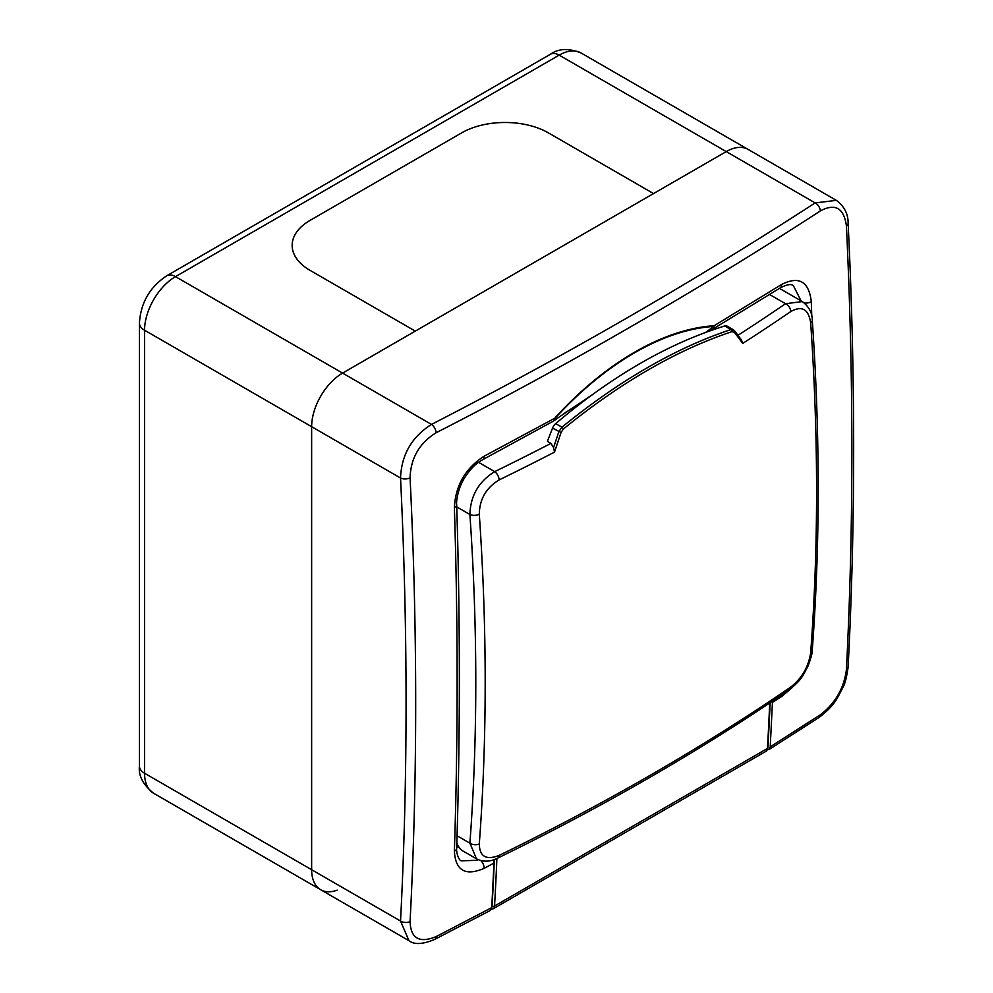 <?xml version="1.0" encoding="UTF-8"?>
<svg xmlns="http://www.w3.org/2000/svg" width="993" height="993" viewBox="0 0 993 993"><rect width="100%" height="100%" fill="white"/><g stroke="black" fill="none" stroke-linecap="round" stroke-linejoin="round"><path stroke-width="1.49" d="M820.379 714.749A7.001 4.282 56.8 0 1 818.977 717.529L768.855 749.641L770.22 746.848L820.379 714.749C835.312 703.292 843.988 688.261 846.408 669.654C853.707 526.054 853.707 378.134 846.408 225.932C843.963 208.021 835.287 203.006 820.379 210.901A7.001 4.282 -123.2 0 0 815.141 202.92L559.158 55.136A17.502 10.104 -120 0 0 550.407 54.267C558.426 48.471 568.629 48.036 581.042 52.964L748.126 149.422A43.754 25.259 120 0 0 726.243 151.594L342.585 373.095A43.754 25.259 120 0 0 311.641 426.692L311.641 869.707A43.754 25.259 120 0 0 320.702 889.74L408.93 940.669L400.539 921.032C407.912 777.656 407.912 629.984 400.539 478.018C401.457 454.769 411.772 436.908 431.483 424.421C566.705 354.861 694.591 281.031 815.141 202.92L836.342 200.363L748.126 149.422A43.754 25.259 120 0 0 726.243 151.594L653.531 193.573L548.335 132.839A61.256 35.363 0 0 0 461.708 132.839L310.089 220.372A61.256 35.363 0 0 0 292.153 245.383A61.256 35.363 0 0 0 310.089 270.381L415.285 331.116L342.585 373.095A43.754 25.259 120 0 0 311.641 426.692L311.641 869.707A43.754 25.259 120 0 0 320.702 889.74A43.754 25.259 120 0 0 337.161 890.15M548.335 132.839L653.531 193.573L415.285 331.116L310.089 270.381A61.256 35.363 180 0 1 292.153 245.383A61.256 35.363 180 0 1 310.089 220.372L461.708 132.839A61.256 35.363 180 0 1 548.335 132.839M734.435 332.37A1.75 1.316 -37 0 0 734.547 330.781L741.548 340.115L742.727 343.429A2448.614 517.465 -141.2 0 0 734.435 332.37L732.002 331.662C704.819 340.611 677.052 353.26 648.702 369.619C620.389 385.967 591.94 405.765 563.366 429.026L561.057 432.464A2448.614 1931.162 95.1 0 1 554.504 452.113L553.56 447.558A2446.864 1929.784 -84.9 0 0 558.823 431.769L561.901 427.201C590.562 403.878 619.086 384.018 647.473 367.633C675.885 351.237 703.727 338.539 730.997 329.577L734.212 330.495L733.38 329.75L727.137 326.138A7.001 4.046 -60 0 0 724.778 325.989A521.474 301.078 120 0 0 640.224 363.45A521.474 301.078 120 0 0 555.683 423.614L561.901 427.201A1.75 0.732 -129.2 0 1 563.366 429.026M810.685 322.948A7.001 3.699 176.1 0 0 812.286 320.367L812.286 320.367C820.144 434.773 820.144 544.673 812.274 650.067L812.274 650.067C812.485 652.898 810.971 658.433 807.731 666.651C802.952 675.24 802.282 679.286 789.485 689.639L789.485 689.639C700.413 750.534 603.173 806.676 497.754 858.064L497.754 858.064C490.182 861.912 483.094 862.16 476.479 858.821L469.9 843.181A2441.253 1409.464 -120 0 0 469.9 514.486C470.459 495.792 478.725 481.506 494.688 471.638A7.001 3.687 64 0 1 499.181 479.892C486.185 487.712 479.557 499.169 479.296 514.275A2448.229 1413.486 60 0 1 479.296 843.901C479.582 856.636 486.222 860.459 499.181 855.383A2448.639 1413.709 0 0 0 651.172 774.739A2448.639 1413.709 0 0 0 790.862 686.995C802.009 678.107 808.612 666.638 810.685 652.575A2448.229 1413.486 -120 0 0 810.685 322.948C808.587 309.171 801.984 305.36 790.862 311.504A2448.639 1413.709 180 0 1 742.727 343.429M456.879 842.697A35.003 20.208 120 0 0 463.073 851.075L476.479 858.821M561.057 432.464L552.53 428.132L547.404 441.339L550.929 443.374L553.56 447.558M552.53 428.132A7.001 4.046 -60 0 1 555.683 423.614M737.948 335.311A2441.675 1409.688 -0 0 0 785.537 303.721L802.332 301.587L779.468 288.38M769.6 294.524L785.537 303.721A7.001 4.369 55.6 0 1 790.862 311.504M812.274 650.067A7.001 4.357 -175.7 0 1 810.685 652.575M789.485 689.639A7.001 4.369 -124.4 0 0 790.862 686.995M497.754 858.064A7.001 3.687 -116 0 0 499.181 855.383M457.103 835.796L469.9 843.181A7.001 4.357 4.3 0 0 479.296 843.901M456.755 506.902L469.9 514.486A7.001 3.699 -3.9 0 0 479.296 514.275M733.38 329.75L734.547 330.781A1.75 1.316 -37 0 0 734.212 330.495M705.539 332.481L713.756 326.449A1.75 1.328 -93.7 0 0 714.153 325.729L781.553 284.494C798.943 275.682 808.861 281.404 811.306 301.661L811.765 316.345M820.379 210.901C760.204 250.087 697.967 288.144 633.683 325.059C569.759 362.16 503.898 398.056 436.101 432.762C419.369 443.176 410.692 458.207 410.072 477.844C417.556 629.996 417.556 777.904 410.072 921.578C410.717 938.447 419.394 943.462 436.101 936.61L491.758 907.614L490.244 910.494L434.661 939.415A7.001 3.786 63 0 0 436.101 936.61M493.422 859.826L493.98 863.066L491.758 907.614M493.98 863.066L484.137 868.341C465.407 876.372 455.489 870.65 454.384 851.162C458.046 738.705 458.046 624.225 454.384 507.721C455.452 485.49 465.369 468.311 484.137 456.209L555.583 417.78C552.691 421.404 553.312 421.541 557.458 418.19L591.319 395.45M792.34 687.466L781.553 696.614L772.442 702.299L772.405 701.195M770.22 746.848L772.442 702.299M454.384 851.162A7.001 4.195 2 0 0 456.681 848.196C456.072 852.962 459.163 861.03 461.385 860.819L477.534 860.286M801.115 300.978L793.419 285.723C791.26 283.675 786.828 284.42 780.138 287.958A7.001 4.195 58 0 0 781.553 284.494M565.625 412.269A1.75 1.105 54.7 0 1 565.327 412.703L587.968 397.92M707.748 331.674L713.446 328.708L714.153 325.729A276.141 159.426 -60 0 0 634.812 352.081A276.141 159.426 -60 0 0 555.459 417.345L553.362 421.144L482.685 459.697A7.001 3.873 62 0 0 484.137 456.209M581.042 52.964A43.754 25.259 120 0 0 559.158 55.136L175.5 276.637L431.483 424.421A7.001 3.786 -117 0 1 436.101 432.762M410.072 477.844A7.001 3.786 177 0 1 400.539 478.018L144.556 330.222L144.556 773.249L400.539 921.032A7.001 4.282 -176.8 0 0 410.072 921.578M144.556 773.249A43.754 25.259 120 0 0 153.63 793.27C143.054 784.793 138.325 775.744 139.43 766.1A17.502 10.104 -0 0 0 144.556 773.249M550.407 54.267L166.75 275.769A17.502 10.104 -120 0 1 175.5 276.637A43.754 25.259 120 0 0 144.556 330.222A17.502 10.104 -0 0 1 139.43 323.085L139.43 766.1M554.504 452.113A2448.639 1413.709 180 0 1 499.181 479.892M732.002 331.662A1.75 1.241 -108.1 0 0 730.997 329.577L724.778 325.989M491.783 907.143A5.25 3.029 -120 0 0 492.069 905.914A3070.43 1772.728 -120 0 0 494.365 859.504M478.527 462.304L494.688 471.638A2441.675 1409.688 -0 0 0 550.929 443.374M496.885 858.473A3072.181 1773.734 60 0 1 494.539 906.013L767.44 748.449A3072.181 1773.734 -120 0 0 769.699 703.007M766 751.291A7.001 4.046 -120 0 0 767.44 748.449A1.75 1.08 -176.7 0 0 767.949 747.754L766 751.291L493.099 908.843A7.001 4.046 60 0 0 494.539 906.013A1.75 1.08 -176.7 0 1 492.069 905.914M713.756 326.449A275.247 158.917 120 0 0 634.664 352.726A275.247 158.917 120 0 0 555.583 417.78M456.755 846.309L459.461 847.873M818.977 717.529L818.977 717.529C835.461 704.807 837.062 698.302 842.66 688.012C844.869 684.338 846.694 677.35 848.121 667.048C855.507 523.373 855.507 375.441 848.121 223.276L848.121 223.276C848.233 213.992 844.298 206.345 836.342 200.363M846.408 669.654A7.001 4.282 3.2 0 0 848.121 667.048M846.408 225.932A7.001 3.786 -3 0 0 848.121 223.276M484.137 868.341A7.001 3.873 -118 0 0 480.86 860.583M456.681 848.196L456.681 848.196C460.243 735.751 460.243 621.258 456.681 504.729L456.681 504.729C456.085 502.359 457.587 489.412 464.066 478.688C472.109 466.002 477.695 462.577 482.685 459.697M454.384 507.721A7.001 3.873 -2 0 0 456.681 504.729M811.306 301.661A7.001 3.873 178 0 1 804.367 302.977M781.553 696.614A7.001 4.195 -122 0 0 781.454 695.1M320.702 889.74L153.63 793.27M139.43 323.085C140.708 302.791 149.819 287.027 166.75 275.769M812.286 320.367C812.336 312.956 809.022 306.688 802.332 301.587M770.196 702.672L767.949 747.754M491.336 909.327L493.099 908.843M408.93 940.669C414.155 944.827 422.733 944.417 434.661 939.415M565.327 412.703L553.362 421.144M713.47 328.695L780.138 287.958"/></g></svg>
